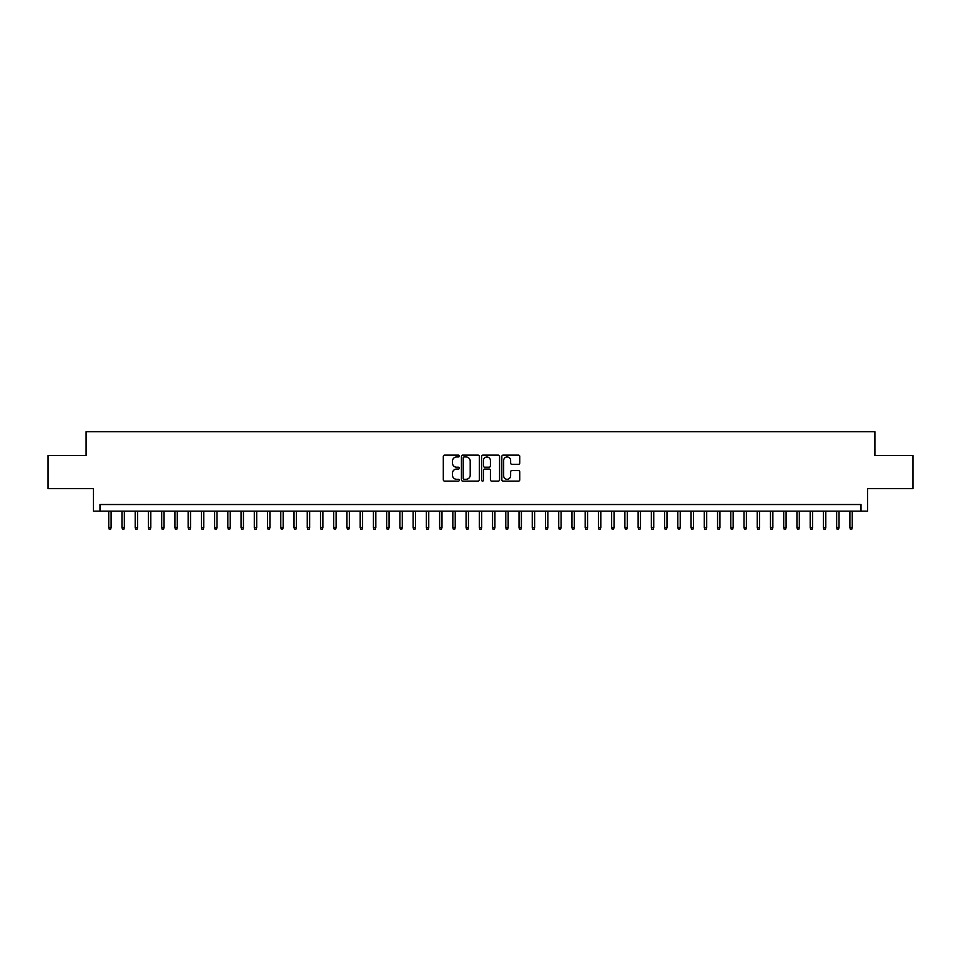<?xml version="1.0" encoding="UTF-8"?>
<svg xmlns="http://www.w3.org/2000/svg" width="961" height="961" viewBox="0 0 961 961"><rect width="100%" height="100%" fill="white"/><g stroke="black" fill="none" stroke-linecap="round" stroke-linejoin="round"><path stroke-width="1.44" d="M459.322 456.043A0.913 0.913 0 0 0 458.421 455.13L444.607 455.13A1.297 1.297 0 0 0 443.309 456.439L443.309 479.815A1.297 1.297 0 0 0 444.607 481.113L458.421 481.113A0.913 0.913 0 0 0 459.322 480.212A0.913 0.913 0 0 0 458.421 479.299L456.631 479.299A4.156 4.156 0 0 1 452.475 475.142L452.475 473.196A4.156 4.156 0 0 1 456.631 469.04L458.421 469.04A0.913 0.913 0 0 0 459.322 468.127A0.913 0.913 0 0 0 458.421 467.214L456.631 467.214A4.156 4.156 0 0 1 452.475 463.058L452.475 461.112A4.156 4.156 0 0 1 456.631 456.955L458.421 456.955A0.913 0.913 0 0 0 459.322 456.043M518.472 464.295A1.297 1.297 0 0 0 519.769 462.998L519.769 456.439A1.297 1.297 0 0 0 518.472 455.13L503.132 455.13A1.297 1.297 0 0 0 501.834 456.439L501.834 479.815A1.297 1.297 0 0 0 503.132 481.113L518.472 481.113A1.297 1.297 0 0 0 519.769 479.815L519.769 471.887A1.297 1.297 0 0 0 518.472 470.59L511.901 470.59A1.297 1.297 0 0 0 510.603 471.887L510.603 475.827A3.472 3.472 0 0 1 507.132 479.299A3.472 3.472 0 0 1 503.66 475.827L503.66 460.427A3.472 3.472 0 0 1 507.132 456.955A3.472 3.472 0 0 1 510.603 460.427L510.603 462.998A1.297 1.297 0 0 0 511.901 464.295L518.472 464.295M861.008 511.144L867.615 511.144L867.615 488.644L912.95 488.644L912.95 455.55L874.894 455.55L874.894 431.729L86.106 431.729L86.106 455.55L48.05 455.55L48.05 488.644L93.385 488.644L93.385 511.144L861.008 511.144L861.008 504.525L99.992 504.525L99.992 511.144M479.359 456.439A1.297 1.297 0 0 0 478.061 455.13L462.734 455.13A1.297 1.297 0 0 0 461.436 456.439L461.436 479.815A1.297 1.297 0 0 0 462.734 481.113L478.061 481.113A1.297 1.297 0 0 0 479.359 479.815L479.359 456.439M482.939 455.13L498.266 455.13A1.297 1.297 0 0 1 499.564 456.439L499.564 479.815A1.297 1.297 0 0 1 498.266 481.113L491.708 481.113A1.297 1.297 0 0 1 490.41 479.815L490.41 470.337A1.297 1.297 0 0 0 489.101 469.04L484.752 469.04A1.297 1.297 0 0 0 483.455 470.337L483.455 480.212A0.913 0.913 0 0 1 482.542 481.113A0.913 0.913 0 0 1 481.641 480.212L481.641 456.439A1.297 1.297 0 0 1 482.939 455.13M464.163 456.955A0.913 0.913 0 0 0 463.25 457.868L463.25 478.386A0.913 0.913 0 0 0 464.163 479.299L466.049 479.299A4.156 4.156 0 0 0 470.205 475.142L470.205 461.112A4.156 4.156 0 0 0 466.049 456.955L464.163 456.955M490.41 460.499A3.472 3.472 0 0 0 486.927 457.016A3.472 3.472 0 0 0 483.455 460.499L483.455 465.917A1.297 1.297 0 0 0 484.752 467.214L489.101 467.214A1.297 1.297 0 0 0 490.41 465.917L490.41 460.499M111.116 527.553L110.587 529.271L109.266 529.271L108.737 527.553L111.116 527.553L111.116 511.144M108.737 527.553L108.737 511.144M124.353 527.553L123.825 529.271L122.491 529.271L121.963 527.553L124.353 527.553L124.353 511.144M121.963 527.553L121.963 511.144M137.579 527.553L137.051 529.271L135.729 529.271L135.201 527.553L137.579 527.553L137.579 511.144M135.201 527.553L135.201 511.144M150.817 527.553L150.288 529.271L148.967 529.271L148.438 527.553L150.817 527.553L150.817 511.144M148.438 527.553L148.438 511.144M164.055 527.553L163.526 529.271L162.205 529.271L161.676 527.553L164.055 527.553L164.055 511.144M161.676 527.553L161.676 511.144M177.292 527.553L176.764 529.271L175.431 529.271L174.902 527.553L177.292 527.553L177.292 511.144M174.902 527.553L174.902 511.144M190.518 527.553L189.99 529.271L188.668 529.271L188.14 527.553L190.518 527.553L190.518 511.144M188.14 527.553L188.14 511.144M203.756 527.553L203.227 529.271L201.906 529.271L201.378 527.553L203.756 527.553L203.756 511.144M201.378 527.553L201.378 511.144M216.994 527.553L216.465 529.271L215.144 529.271L214.615 527.553L216.994 527.553L216.994 511.144M214.615 527.553L214.615 511.144M230.232 527.553L229.703 529.271L228.37 529.271L227.841 527.553L230.232 527.553L230.232 511.144M227.841 527.553L227.841 511.144M243.457 527.553L242.929 529.271L241.607 529.271L241.079 527.553L243.457 527.553L243.457 511.144M241.079 527.553L241.079 511.144M256.695 527.553L256.167 529.271L254.845 529.271L254.317 527.553L256.695 527.553L256.695 511.144M254.317 527.553L254.317 511.144M269.933 527.553L269.404 529.271L268.083 529.271L267.554 527.553L269.933 527.553L269.933 511.144M267.554 527.553L267.554 511.144M283.171 527.553L282.642 529.271L281.321 529.271L280.78 527.553L283.171 527.553L283.171 511.144M280.78 527.553L280.78 511.144M296.408 527.553L295.868 529.271L294.546 529.271L294.018 527.553L296.408 527.553L296.408 511.144M294.018 527.553L294.018 511.144M309.634 527.553L309.106 529.271L307.784 529.271L307.256 527.553L309.634 527.553L309.634 511.144M307.256 527.553L307.256 511.144M322.872 527.553L322.343 529.271L321.022 529.271L320.493 527.553L322.872 527.553L322.872 511.144M320.493 527.553L320.493 511.144M336.11 527.553L335.581 529.271L334.26 529.271L333.719 527.553L336.11 527.553L336.11 511.144M333.719 527.553L333.719 511.144M349.348 527.553L348.807 529.271L347.486 529.271L346.957 527.553L349.348 527.553L349.348 511.144M346.957 527.553L346.957 511.144M362.573 527.553L362.045 529.271L360.723 529.271L360.195 527.553L362.573 527.553L362.573 511.144M360.195 527.553L360.195 511.144M375.811 527.553L375.283 529.271L373.961 529.271L373.433 527.553L375.811 527.553L375.811 511.144M373.433 527.553L373.433 511.144M389.049 527.553L388.52 529.271L387.199 529.271L386.67 527.553L389.049 527.553L389.049 511.144M386.67 527.553L386.67 511.144M402.287 527.553L401.758 529.271L400.425 529.271L399.896 527.553L402.287 527.553L402.287 511.144M399.896 527.553L399.896 511.144M415.512 527.553L414.984 529.271L413.662 529.271L413.134 527.553L415.512 527.553L415.512 511.144M413.134 527.553L413.134 511.144M428.75 527.553L428.222 529.271L426.9 529.271L426.372 527.553L428.75 527.553L428.75 511.144M426.372 527.553L426.372 511.144M441.988 527.553L441.459 529.271L440.138 529.271L439.609 527.553L441.988 527.553L441.988 511.144M439.609 527.553L439.609 511.144M455.226 527.553L454.697 529.271L453.364 529.271L452.835 527.553L455.226 527.553L455.226 511.144M452.835 527.553L452.835 511.144M468.451 527.553L467.923 529.271L466.602 529.271L466.073 527.553L468.451 527.553L468.451 511.144M466.073 527.553L466.073 511.144M481.689 527.553L481.161 529.271L479.839 529.271L479.311 527.553L481.689 527.553L481.689 511.144M479.311 527.553L479.311 511.144M494.927 527.553L494.398 529.271L493.077 529.271L492.549 527.553L494.927 527.553L494.927 511.144M492.549 527.553L492.549 511.144M508.165 527.553L507.636 529.271L506.303 529.271L505.774 527.553L508.165 527.553L508.165 511.144M505.774 527.553L505.774 511.144M521.391 527.553L520.862 529.271L519.541 529.271L519.012 527.553L521.391 527.553L521.391 511.144M519.012 527.553L519.012 511.144M534.628 527.553L534.1 529.271L532.778 529.271L532.25 527.553L534.628 527.553L534.628 511.144M532.25 527.553L532.25 511.144M547.866 527.553L547.338 529.271L546.016 529.271L545.488 527.553L547.866 527.553L547.866 511.144M545.488 527.553L545.488 511.144M561.104 527.553L560.575 529.271L559.242 529.271L558.713 527.553L561.104 527.553L561.104 511.144M558.713 527.553L558.713 511.144M574.33 527.553L573.801 529.271L572.48 529.271L571.951 527.553L574.33 527.553L574.33 511.144M571.951 527.553L571.951 511.144M587.567 527.553L587.039 529.271L585.717 529.271L585.189 527.553L587.567 527.553L587.567 511.144M585.189 527.553L585.189 511.144M600.805 527.553L600.277 529.271L598.955 529.271L598.427 527.553L600.805 527.553L600.805 511.144M598.427 527.553L598.427 511.144M614.043 527.553L613.514 529.271L612.193 529.271L611.652 527.553L614.043 527.553L614.043 511.144M611.652 527.553L611.652 511.144M627.281 527.553L626.74 529.271L625.419 529.271L624.89 527.553L627.281 527.553L627.281 511.144M624.89 527.553L624.89 511.144M640.506 527.553L639.978 529.271L638.657 529.271L638.128 527.553L640.506 527.553L640.506 511.144M638.128 527.553L638.128 511.144M653.744 527.553L653.216 529.271L651.894 529.271L651.366 527.553L653.744 527.553L653.744 511.144M651.366 527.553L651.366 511.144M666.982 527.553L666.453 529.271L665.132 529.271L664.592 527.553L666.982 527.553L666.982 511.144M664.592 527.553L664.592 511.144M680.22 527.553L679.679 529.271L678.358 529.271L677.829 527.553L680.22 527.553L680.22 511.144M677.829 527.553L677.829 511.144M693.446 527.553L692.917 529.271L691.596 529.271L691.067 527.553L693.446 527.553L693.446 511.144M691.067 527.553L691.067 511.144M706.683 527.553L706.155 529.271L704.833 529.271L704.305 527.553L706.683 527.553L706.683 511.144M704.305 527.553L704.305 511.144M719.921 527.553L719.393 529.271L718.071 529.271L717.543 527.553L719.921 527.553L719.921 511.144M717.543 527.553L717.543 511.144M733.159 527.553L732.63 529.271L731.297 529.271L730.768 527.553L733.159 527.553L733.159 511.144M730.768 527.553L730.768 511.144M746.385 527.553L745.856 529.271L744.535 529.271L744.006 527.553L746.385 527.553L746.385 511.144M744.006 527.553L744.006 511.144M759.622 527.553L759.094 529.271L757.773 529.271L757.244 527.553L759.622 527.553L759.622 511.144M757.244 527.553L757.244 511.144M772.86 527.553L772.332 529.271L771.01 529.271L770.482 527.553L772.86 527.553L772.86 511.144M770.482 527.553L770.482 511.144M786.098 527.553L785.569 529.271L784.236 529.271L783.708 527.553L786.098 527.553L786.098 511.144M783.708 527.553L783.708 511.144M799.324 527.553L798.795 529.271L797.474 529.271L796.945 527.553L799.324 527.553L799.324 511.144M796.945 527.553L796.945 511.144M812.562 527.553L812.033 529.271L810.712 529.271L810.183 527.553L812.562 527.553L812.562 511.144M810.183 527.553L810.183 511.144M825.799 527.553L825.271 529.271L823.949 529.271L823.421 527.553L825.799 527.553L825.799 511.144M823.421 527.553L823.421 511.144M839.037 527.553L838.509 529.271L837.175 529.271L836.647 527.553L839.037 527.553L839.037 511.144M836.647 527.553L836.647 511.144M852.263 527.553L851.734 529.271L850.413 529.271L849.884 527.553L852.263 527.553L852.263 511.144M849.884 527.553L849.884 511.144"/></g></svg>
